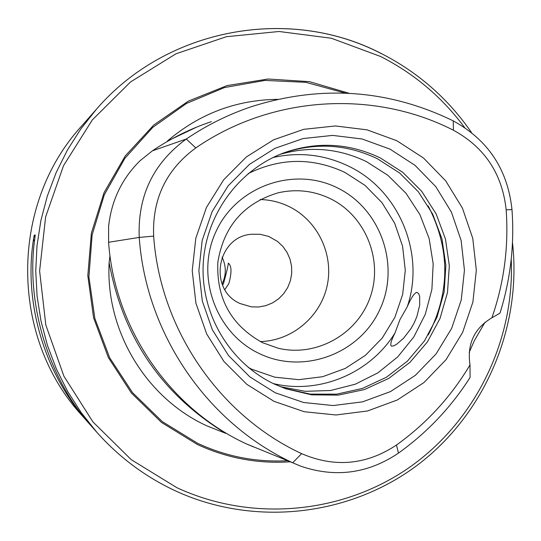 <?xml version="1.0" encoding="UTF-8"?>
<svg xmlns="http://www.w3.org/2000/svg" width="541" height="541" viewBox="0 0 541 541"><rect width="100%" height="100%" fill="white"/><g stroke="black" fill="none" stroke-linecap="round" stroke-linejoin="round"><path stroke-width="0.81" d="M153.651 236.126C160.143 329.28 219.369 415.461 301.628 453.656C334.744 467.87 366.352 464.996 396.465 445.04C426.565 423.441 451.086 396.722 470.007 364.891C466.903 344.083 474.207 328.38 491.918 317.79C504.056 282.794 508.804 246.797 506.16 209.807C502.298 173.877 484.722 147.355 453.432 130.232C373.56 89.441 271.744 95.568 195.795 147.93C166.195 169.637 152.143 199.034 153.651 236.126L139.226 237.418L108.592 242.273C114.624 328.515 169.624 408.347 246.162 443.803L253.749 447.001M211.382 121.657C190.473 128.65 170.814 138.368 152.413 150.824L140.119 160.67C121.941 178.544 111.439 200.447 108.613 226.381L108.592 242.273M222.594 285.242L223.568 283.335C226.821 271.454 228.39 264.718 228.275 263.142C231.683 265.692 231.873 272.502 228.85 283.579L224.853 289.618M416.983 292.356L418.775 293.77L419.647 296.441L419.694 305.158L416.834 316.688L414.257 322.72L411.045 328.515L403.545 338.287L396.431 344.434L393.692 345.888L391.468 346.125C389.899 345.097 391.069 340.722 394.977 333.006L399.934 319.643L407.265 306.761C411.221 297.597 414.46 292.796 416.983 292.356M225.78 433.375L206.506 425.693C145.813 397.777 105.387 330.598 109.126 262.635C123.003 337.57 161.887 394.484 225.78 433.375M349.08 93.282L309.411 81.644L268.072 79.013L227.037 85.593L188.309 101.14L153.8 124.978L125.228 155.977L104.055 192.65L91.368 233.205L87.811 275.619L93.579 317.777L108.376 357.581L131.422 393.057L161.556 422.474L197.242 444.418C226.828 458.132 257.753 463.928 290.017 461.811M222.067 257.151C226.354 266.104 226.368 275.065 222.094 284.032M260.282 341.574C291.971 340.857 320.617 316.749 327.183 285.547C333.912 254.378 317.675 220.532 289.192 206.628C280.015 202.165 270.331 199.798 260.133 199.528M240.143 303.562L251.396 306.862L258.652 306.997L265.787 305.665L272.508 302.913L278.554 298.869L283.68 293.689L287.677 287.575L290.389 280.786L291.707 273.584L291.579 266.26L290.01 259.112L287.068 252.417L282.862 246.453L277.567 241.455L268.688 236.437L260.14 234.273L251.322 234.26C216.637 236.775 208.021 289.99 240.143 303.562M262.439 342.649L278.074 348.201C316.147 357.459 357.486 334.352 370.233 297.11C383.359 260.011 365.574 215.845 330.429 198.723C313.618 190.662 296.116 188.714 277.912 192.867C243.748 203.254 223.731 226.354 217.854 262.162C216.251 298.436 231.115 325.269 262.439 342.649M259.295 353.55C303.095 374.879 359.332 354.206 379.654 309.979C400.617 266.057 381.06 209.076 337.523 187.93C294.311 166.134 237.337 185.881 216.447 230.581C194.902 274.963 215.19 332.877 259.295 353.55M280.164 386.639L305.219 391.319L330.632 390.487L355.248 384.211L377.97 372.817L397.777 356.823L413.804 336.975L425.341 314.172L431.894 289.421L433.179 263.832L429.135 238.54L419.944 214.662L405.993 193.272L387.904 175.325L366.467 161.637C338.592 148.254 309.743 145.847 279.913 154.415M284.431 388.303L310.277 394.118L336.698 394.152L362.463 388.431L386.382 377.26L407.366 361.172L424.462 340.931L436.912 317.472L444.154 291.876L445.872 265.306L441.99 238.973L432.672 214.074L418.335 191.737L399.623 173.012L377.381 158.75C347.194 144.305 316.127 142.303 284.181 152.751M273.868 383.853L285.594 388.722L311.65 394.849L338.335 395.126L364.411 389.567L388.654 378.463L409.963 362.355L427.356 342.007L440.056 318.379L447.488 292.546L449.321 265.712L445.48 239.095L436.134 213.911L421.696 191.325L402.815 172.376L380.35 157.965C349.527 143.23 317.858 141.35 285.344 152.325C239.345 168.745 205.681 214.31 203.213 264.136C200.711 313.963 229.688 362.795 273.868 383.853M275.281 392.78L303.542 402.49L333.155 405.547L362.632 401.835L390.507 391.569L415.4 375.312L436.114 353.888L451.64 328.373L461.236 300.025L464.448 270.236L461.128 240.454L451.431 212.146L435.816 186.686L415.028 165.336L390.075 149.167L362.159 139.003L332.668 135.399L303.068 138.557L274.842 148.376L249.442 164.39L228.174 185.82L212.146 211.585L202.199 240.373L198.865 270.716L202.307 301.046L212.356 329.8L228.478 355.505L249.82 376.854L275.281 392.78M274.05 401.354L304.292 411.735L335.968 414.981L367.495 410.984L397.297 399.988L423.914 382.588L446.048 359.664L462.636 332.377L472.888 302.067L476.323 270.216L472.773 238.378L462.413 208.102L445.723 180.877L423.508 158.033L396.837 140.728L366.994 129.84L335.454 125.958L303.785 129.319L273.584 139.808L246.392 156.931L223.622 179.855L206.459 207.426L195.808 238.25L192.231 270.73L195.923 303.203L206.689 333.98L223.947 361.489L246.797 384.333L274.05 401.354M381.459 53.687C289.225 5.498 166.317 28.051 96.487 109.181L81.393 126.31C9.63 204.769 9.765 336.867 81.698 415.17L88.907 423.312C44.484 374.298 23.378 302.777 33.522 239.142L34.184 235.349L35.212 234.895L34.786 238.635C25.616 302.744 48.149 378.856 91.76 426.545L96.832 432.273C118.986 457.125 144.981 476.56 174.811 490.579M484.986 322.274L474.342 340.688L469.169 352.414M491.918 317.79L499.985 313.151C510.528 279.406 514.532 244.884 511.989 209.583C507.695 169.549 488.11 139.984 453.236 120.88C388.688 89.508 321.631 84.7 252.079 106.462C228.755 114.252 206.824 125.113 186.28 139.03C153.231 163.233 137.542 196.025 139.226 237.418C145.955 333.973 207.413 423.278 292.701 462.792L300.83 466.22C335.481 477.98 368.029 473.612 398.467 453.115C427.214 432.496 451.086 407.285 470.075 377.476L470.007 364.891M109.979 255.589L109.126 262.635M196.789 127.054L167.331 141.086C199.338 113.786 236.119 99.869 277.661 99.348M345.232 93.106L305.848 82.327L264.975 80.413L224.549 87.541L186.51 103.446L152.724 127.426L124.856 158.364L104.305 194.801L92.119 234.956L88.913 276.864L94.858 318.46L109.647 357.696L132.525 392.651L162.334 421.642L197.593 443.289C226.206 456.57 256.13 462.379 287.372 460.729M471.536 132.586C448.171 98.726 418.179 72.42 381.567 53.667C289.307 5.464 166.33 28.031 96.487 109.181L80.913 128.819L67.429 150.013L56.176 172.532L47.297 196.133L40.886 220.559L37.018 245.54L35.747 270.791L37.072 296.042L40.994 321.009L47.452 345.422L56.386 369.003L67.686 391.495L81.218 412.661L96.832 432.273C118.993 457.131 144.988 476.567 174.831 490.592C253.303 527.035 348.411 516.506 416.698 465.673C484.878 414.595 522.079 327.19 512.476 242.483M464.611 127.514C442.186 97.306 414.217 73.644 380.715 56.528L331.369 38.249L279.061 31.493L226.388 36.707L176.014 53.775L130.543 81.941L92.369 119.859L63.54 165.62L45.627 216.88L39.615 270.967L45.823 325.026L63.919 376.218L92.91 421.879L131.22 459.654L176.792 487.651C251.633 522.396 341.946 514.045 408.746 467.87C475.417 421.419 514.863 340.458 511.225 259.213M407.265 306.761C425.415 253.668 399.238 190.297 348.864 166.303C324.647 154.611 299.369 151.676 273.043 157.505M273.286 383.569C319.332 394.727 370.139 373.351 394.977 333.006M248.346 367.515L251.869 369.28L274.733 377.165L298.713 379.674L322.605 376.719L345.219 368.455L365.425 355.336L382.25 338.017L394.862 317.378L402.666 294.432L405.283 270.317L402.578 246.209L394.7 223.291L382.007 202.699L365.121 185.441L344.867 172.396C312.549 157.37 280.306 157.776 248.136 173.614M428.283 334.926C450.328 291.87 450.281 248.833 428.141 205.817M396.465 445.04L398.467 453.115M506.16 209.807L511.989 209.583M301.628 453.656L292.701 462.792L246.162 443.803M195.795 147.93L186.28 139.03L152.413 150.824M453.432 130.232L453.236 120.88M34.935 237.472L34.184 235.349M34.421 241.692L33.522 239.142"/></g></svg>
